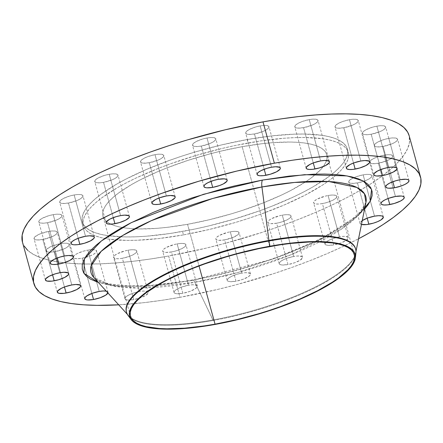 <?xml version="1.0" encoding="UTF-8"?>
<svg xmlns="http://www.w3.org/2000/svg" width="443" height="443" viewBox="0 0 443 443"><rect width="100%" height="100%" fill="white"/><g stroke="black" fill="none" stroke-linecap="round" stroke-linejoin="round"><path stroke-width="0.33" stroke-dasharray="2.21 1.66" d="M288.005 264.537A12.072 3.306 -15.4 0 1 279.212 263.707A12.072 3.306 -15.4 0 1 293.687 256.464L282.307 215.148A12.072 3.306 164.6 0 0 267.827 222.386A12.072 3.306 164.6 0 0 276.626 223.217L288.005 264.537L294.772 262.727L300.216 260.168L302.503 257.721L301.833 256.569L297.801 255.993L293.687 256.464L286.92 258.28L283.016 259.952L280.297 261.713L279.19 263.286L279.3 263.928L280.834 264.798L282.197 264.992L288.005 264.537L276.626 223.217L270.817 223.671L268.475 223.117L267.81 221.965L268.918 220.392L271.631 218.632L280.042 215.619L284.456 214.827L288.116 214.694L290.453 215.248L291.117 216.4L290.01 217.973L287.297 219.734L281.172 222.131L276.626 223.217A12.072 3.306 164.6 0 0 291.101 215.979A12.072 3.306 164.6 0 0 282.307 215.148L293.687 256.464A12.072 3.306 -15.4 0 1 302.48 257.3A12.072 3.306 -15.4 0 1 288.005 264.537M333.784 244.907A12.072 3.306 -15.4 0 1 324.99 244.076A12.072 3.306 -15.4 0 1 339.465 236.833L328.086 195.513A12.072 3.306 164.6 0 0 313.605 202.756A12.072 3.306 164.6 0 0 322.404 203.586L333.784 244.907L340.551 243.096L345.994 240.538L348.281 238.09L347.617 236.939L343.58 236.363L339.465 236.833L332.699 238.644L328.795 240.322L325.306 242.908L325.084 244.298L325.638 244.807L327.975 245.356L333.784 244.907L322.404 203.586L318.29 204.057L315.233 203.846L314.253 203.487L313.589 202.335L314.696 200.757L317.409 199.001L325.821 195.989L330.24 195.197L333.895 195.064L336.231 195.618L336.901 196.77L335.788 198.342L333.075 200.103L326.951 202.501L322.404 203.586A12.072 3.306 164.6 0 0 336.879 196.343A12.072 3.306 164.6 0 0 328.086 195.513L339.465 236.833A12.072 3.306 -15.4 0 1 348.264 237.664A12.072 3.306 -15.4 0 1 333.784 244.907M361.46 224.435A12.072 3.306 -15.4 0 1 360.054 223.405A12.072 3.306 -15.4 0 1 362.247 220.586M357.473 182.915L367.186 218.189L357.473 182.915L351.659 183.369L349.322 182.815L348.658 181.663L349.765 180.091L352.478 178.33L356.382 176.652L363.149 174.841A12.072 3.306 164.6 0 0 354.195 177.516A12.072 3.306 164.6 0 0 348.674 182.084A12.072 3.306 164.6 0 0 357.473 182.915A12.072 3.306 164.6 0 0 371.948 175.677A12.072 3.306 164.6 0 0 363.149 174.841L367.264 174.37L370.32 174.586L371.854 175.456L371.627 176.846L369.683 178.546L366.306 180.295L357.473 182.915M374.534 216.162L363.149 174.841L374.534 216.162M378.394 163.229L388.107 198.503L378.394 163.229L372.585 163.683L370.243 163.129L369.578 161.977L370.686 160.399L373.399 158.644L377.303 156.966L384.07 155.155A12.072 3.306 164.6 0 0 369.595 162.398A12.072 3.306 164.6 0 0 378.394 163.229A12.072 3.306 164.6 0 0 392.869 155.986A12.072 3.306 164.6 0 0 384.07 155.155L388.19 154.685L391.247 154.9L392.775 155.77L392.553 157.16L390.604 158.86L387.226 160.61L378.394 163.229M395.455 196.476L384.07 155.155L395.455 196.476M383.123 146.456L392.836 181.724L383.123 146.456L377.314 146.904L374.972 146.351L374.307 145.204L375.415 143.626L378.128 141.865L384.253 139.467L388.799 138.382A12.072 3.306 164.6 0 0 374.324 145.625A12.072 3.306 164.6 0 0 383.123 146.456A12.072 3.306 164.6 0 0 397.598 139.213A12.072 3.306 164.6 0 0 388.799 138.382L392.919 137.911L395.976 138.127L397.504 138.991L397.282 140.381L395.333 142.081L391.955 143.831L383.123 146.456M400.184 179.703L388.799 138.382L400.184 179.703M371.195 134.235L380.908 169.503L371.195 134.235L367.081 134.705L364.024 134.489L363.044 134.129L362.38 132.978L363.487 131.405L366.2 129.644L372.325 127.246L376.877 126.161A12.072 3.306 164.6 0 0 362.402 133.404A12.072 3.306 164.6 0 0 371.195 134.235A12.072 3.306 164.6 0 0 385.67 126.991A12.072 3.306 164.6 0 0 376.877 126.161L380.991 125.69L384.048 125.906L385.576 126.77L385.355 128.16L383.405 129.86L380.033 131.61L371.195 134.235M388.256 167.482L376.877 126.161L388.256 167.482M343.779 127.761L353.497 163.035L343.779 127.761L337.97 128.21L335.633 127.662L334.963 126.51L336.071 124.932L338.784 123.176L342.694 121.498L349.461 119.688A12.072 3.306 164.6 0 0 334.986 126.931A12.072 3.306 164.6 0 0 343.779 127.761A12.072 3.306 164.6 0 0 358.254 120.518A12.072 3.306 164.6 0 0 349.461 119.688L353.575 119.217L356.632 119.433L358.165 120.302L357.938 121.692L355.989 123.392L352.617 125.142L343.779 127.761M360.84 161.008L349.461 119.688L360.84 161.008M303.56 127.673L313.279 162.946L303.56 127.673L297.751 128.121L295.415 127.573L294.745 126.421L295.852 124.843L298.565 123.088L302.475 121.41L309.242 119.599A12.072 3.306 164.6 0 0 294.767 126.842A12.072 3.306 164.6 0 0 303.56 127.673A12.072 3.306 164.6 0 0 318.035 120.43A12.072 3.306 164.6 0 0 309.242 119.599L313.356 119.128L316.413 119.344L317.947 120.214L317.72 121.603L315.77 123.304L312.398 125.053L303.56 127.673M320.621 160.92L309.242 119.599L320.621 160.92M254.476 133.974L264.189 169.248L254.476 133.974L248.661 134.428L246.325 133.875L245.66 132.723L246.768 131.15L249.481 129.389L255.605 126.991L260.152 125.906A12.072 3.306 164.6 0 0 245.677 133.144A12.072 3.306 164.6 0 0 254.476 133.974A12.072 3.306 164.6 0 0 268.951 126.737A12.072 3.306 164.6 0 0 260.152 125.906L264.266 125.43L267.323 125.646L268.857 126.515L268.63 127.905L266.686 129.605L263.308 131.355L254.476 133.974M271.537 167.227L260.152 125.906L271.537 167.227M201.321 146.057L211.04 181.325L201.321 146.057L197.207 146.528L194.15 146.312L193.176 145.952L192.506 144.8L193.619 143.227L196.332 141.467L202.457 139.069L207.003 137.983A12.072 3.306 164.6 0 0 192.528 145.226A12.072 3.306 164.6 0 0 201.321 146.057A12.072 3.306 164.6 0 0 215.802 138.814A12.072 3.306 164.6 0 0 207.003 137.983L211.117 137.513L214.174 137.723L215.708 138.593L215.481 139.982L213.532 141.682L210.159 143.432L201.321 146.057M218.382 179.304L207.003 137.983L218.382 179.304M149.313 162.725L159.031 197.999L149.313 162.725L143.504 163.179L141.167 162.625L140.497 161.474L141.605 159.901L144.318 158.14L148.228 156.462L154.995 154.651A12.072 3.306 164.6 0 0 140.52 161.894A12.072 3.306 164.6 0 0 149.313 162.725A12.072 3.306 164.6 0 0 163.788 155.487A12.072 3.306 164.6 0 0 154.995 154.651L159.109 154.181L162.166 154.397L163.7 155.266L163.473 156.656L161.523 158.356L158.151 160.106L149.313 162.725M166.374 195.972L154.995 154.651L166.374 195.972M103.535 182.361L113.247 217.629L103.535 182.361L99.42 182.832L96.364 182.616L95.383 182.256L94.719 181.104L95.826 179.531L98.54 177.77L104.664 175.373L109.216 174.287A12.072 3.306 164.6 0 0 94.736 181.525A12.072 3.306 164.6 0 0 103.535 182.361A12.072 3.306 164.6 0 0 118.01 175.118A12.072 3.306 164.6 0 0 109.216 174.287L113.33 173.811L116.387 174.027L117.916 174.896L117.694 176.286L115.745 177.986L112.372 179.736L103.535 182.361M120.596 215.608L109.216 174.287L120.596 215.608M68.466 203.027L78.184 238.301L68.466 203.027L62.657 203.481L60.32 202.927L59.65 201.775L60.763 200.203L63.476 198.442L69.601 196.044L74.147 194.959A12.072 3.306 164.6 0 0 59.672 202.196A12.072 3.306 164.6 0 0 68.466 203.027A12.072 3.306 164.6 0 0 82.946 195.789A12.072 3.306 164.6 0 0 74.147 194.959L78.261 194.483L81.318 194.698L82.852 195.568L82.625 196.958L80.676 198.658L77.303 200.408L68.466 203.027M85.527 236.274L74.147 194.959L85.527 236.274M47.545 222.718L57.263 257.987L47.545 222.718L43.431 223.189L40.374 222.973L38.84 222.104L38.729 221.461L39.837 219.889L42.55 218.128L48.68 215.73L53.226 214.645A12.072 3.306 164.6 0 0 38.751 221.882A12.072 3.306 164.6 0 0 47.545 222.718A12.072 3.306 164.6 0 0 62.02 215.475A12.072 3.306 164.6 0 0 53.226 214.645L57.341 214.168L60.398 214.384L61.931 215.254L61.704 216.644L59.755 218.344L56.383 220.093L47.545 222.718M64.606 255.965L53.226 214.645L64.606 255.965M42.816 239.491L52.534 274.76L42.816 239.491L37.007 239.94L34.67 239.386L34 238.24L35.108 236.662L39.66 234.037L48.497 231.418A12.072 3.306 164.6 0 0 34.022 238.661A12.072 3.306 164.6 0 0 42.816 239.491A12.072 3.306 164.6 0 0 57.291 232.248A12.072 3.306 164.6 0 0 48.497 231.418L52.612 230.947L55.668 231.163L57.202 232.027L56.975 233.417L55.026 235.117L51.654 236.872L42.816 239.491M59.877 272.738L48.497 231.418L59.877 272.738M54.744 251.713L64.457 286.981L54.744 251.713L48.935 252.161L46.593 251.613L45.928 250.461L47.036 248.883L51.587 246.258L60.425 243.639A12.072 3.306 164.6 0 0 45.945 250.882A12.072 3.306 164.6 0 0 54.744 251.713A12.072 3.306 164.6 0 0 69.219 244.47A12.072 3.306 164.6 0 0 60.425 243.639L64.54 243.168L67.596 243.384L69.125 244.248L68.903 245.638L66.954 247.338L63.576 249.093L54.744 251.713M71.805 284.96L60.425 243.639L71.805 284.96M91.956 249.642L95.987 250.212L96.652 251.364L95.544 252.936L92.831 254.697L88.927 256.375L82.16 258.186L91.873 293.454L82.16 258.186L78.046 258.657L74.989 258.441L74.009 258.081L73.344 256.929L74.452 255.356L77.165 253.595L83.29 251.198L87.836 250.112A12.072 3.306 164.6 0 0 73.361 257.35A12.072 3.306 164.6 0 0 82.16 258.186A12.072 3.306 164.6 0 0 96.635 250.943A12.072 3.306 164.6 0 0 91.402 249.664A12.072 3.306 164.6 0 0 87.836 250.112L91.402 249.664M99.221 291.433L87.836 250.112L99.221 291.433M133.758 299.595A12.072 3.306 -15.4 0 1 124.965 298.759A12.072 3.306 -15.4 0 1 139.44 291.522L128.06 250.201A12.072 3.306 164.6 0 0 113.58 257.438A12.072 3.306 164.6 0 0 122.379 258.275L133.758 299.595L140.525 297.785L145.969 295.221L148.255 292.773L147.585 291.621L143.554 291.045L139.44 291.522L134.893 292.607L128.763 295.005L126.05 296.766L124.943 298.338L125.053 298.981L126.587 299.85L127.949 300.044L133.758 299.595L122.379 258.275L118.264 258.745L115.208 258.529L114.228 258.169L113.563 257.018L114.671 255.445L117.384 253.684L125.795 250.672L130.209 249.88L133.869 249.747L136.206 250.301L136.87 251.452L135.763 253.025L133.05 254.786L129.146 256.464L122.379 258.275A12.072 3.306 164.6 0 0 136.854 251.031A12.072 3.306 164.6 0 0 128.06 250.201L139.44 291.522A12.072 3.306 -15.4 0 1 148.233 292.352A12.072 3.306 -15.4 0 1 133.758 299.595M235.997 281.211A12.072 3.306 -15.4 0 1 227.198 280.38A12.072 3.306 -15.4 0 1 241.679 273.137L230.294 231.816A12.072 3.306 164.6 0 0 215.819 239.059A12.072 3.306 164.6 0 0 224.618 239.89L235.997 281.211L242.764 279.4L248.207 276.836L250.157 275.142L250.494 274.389L249.824 273.237L245.793 272.666L241.679 273.137L237.127 274.223L231.002 276.626L228.289 278.381L227.181 279.959L227.292 280.596L227.846 281.111L230.188 281.659L235.997 281.211L224.618 239.89L218.803 240.339L216.466 239.79L215.802 238.639L216.909 237.06L219.623 235.305L228.034 232.293L232.448 231.495L236.102 231.368L238.445 231.922L239.109 233.068L238.002 234.646L233.45 237.271L224.618 239.89A12.072 3.306 164.6 0 0 239.093 232.647A12.072 3.306 164.6 0 0 230.294 231.816L241.679 273.137A12.072 3.306 -15.4 0 1 250.472 273.968A12.072 3.306 -15.4 0 1 235.997 281.211M182.848 293.288A12.072 3.306 -15.4 0 1 174.049 292.458A12.072 3.306 -15.4 0 1 188.524 285.214L177.145 243.894A12.072 3.306 164.6 0 0 162.67 251.137A12.072 3.306 164.6 0 0 171.463 251.967L182.848 293.288L189.615 291.477L195.058 288.919L197.008 287.219L197.229 285.829L196.675 285.32L192.644 284.744L188.524 285.214L181.757 287.025L177.853 288.703L175.14 290.458L174.033 292.037L174.143 292.679L175.677 293.548L177.039 293.742L182.848 293.288L171.463 251.967L165.654 252.421L163.317 251.868L162.647 250.716L163.76 249.143L166.474 247.382L174.88 244.37L179.299 243.578L182.953 243.445L185.296 243.999L185.96 245.151L184.853 246.723L182.139 248.484L176.015 250.882L171.463 251.967A12.072 3.306 164.6 0 0 185.944 244.724A12.072 3.306 164.6 0 0 177.145 243.894L188.524 285.214A12.072 3.306 -15.4 0 1 197.323 286.045A12.072 3.306 -15.4 0 1 182.848 293.288M358.121 215.42L320.245 239.314L272.711 259.105L191.88 280.452A8.356 2.536 79.8 0 1 192.55 279.97A8.356 2.536 79.8 0 1 194.859 282.313L212.983 319.929A118.84 32.555 164.6 0 0 354.555 256.425A118.84 32.555 -15.4 0 1 212.983 319.929L213.133 320.472A118.84 32.555 164.6 0 0 354.566 257.267A118.84 32.555 -15.4 0 1 213.133 320.472L194.859 282.313A142.552 39.056 164.6 0 1 93.694 277.312L111.503 285.646L138.432 288.028L194.859 282.313A8.356 2.536 -100.2 0 0 192.55 279.97A8.356 2.536 -100.2 0 0 191.88 280.452L144.13 286.167L119.582 286.045L98.379 282.468L110.612 285.109L119.638 286.051L140.708 286.311L152.547 285.635L165.101 284.423L191.88 280.452L220.016 274.549L234.253 270.944L248.429 266.946L276.022 257.931L289.179 253.003L313.583 242.537L324.592 237.105L343.707 226.085L351.62 220.614L358.337 215.232L364.567 209.146M355.364 255.295A118.84 32.555 -15.4 0 1 354.566 257.267A118.84 32.555 164.6 0 0 355.934 252.676M355.585 248.9A118.84 32.555 -15.4 0 1 355.613 253.241A118.84 32.555 -15.4 0 1 354.555 256.425A118.84 32.555 164.6 0 0 355.513 248.628M365.951 202.318L358.559 214.944L341.824 228.848L291.123 254.714L237.719 272.578L194.859 282.313A142.552 39.056 164.6 0 0 365.951 202.318L364.379 206.117C362.629 209.218 359.301 212.911 354.389 217.192C347.201 223.355 337.328 229.773 324.769 236.44C290.586 254.686 238.677 271.808 192.533 279.97C166.457 284.6 144.191 286.499 125.746 285.663L111.232 284.162C97.211 281.488 94.437 278.143 93.694 277.312M27.715 250.373L33.231 254.31L40.501 257.621L49.466 260.268L60.032 262.234L72.098 263.485L85.543 264.022L100.251 263.84L116.066 262.932L132.845 261.315L150.421 258.994L168.628 256.004L180.008 297.325L217.602 289.44L236.628 284.622L274.228 273.469L292.441 267.24L310.022 260.65L326.807 253.773L342.633 246.668L358.553 238.771A200.541 54.938 -15.4 0 1 180.008 297.325L168.628 256.004A200.541 54.938 164.6 0 0 409.149 135.68M247.188 139.539L248.141 142.984A137.408 37.644 -15.4 0 1 348.281 152.447A137.408 37.644 -15.4 0 1 336.536 174.603A137.408 37.644 -15.4 0 1 183.48 234.89L182.533 231.445A137.408 37.644 164.6 0 0 347.334 149.003A137.408 37.644 164.6 0 0 247.188 139.539L221.428 144.939L195.418 151.905L182.632 155.886L170.151 160.156L146.605 169.381L125.685 179.227L116.459 184.26L100.938 194.322L94.785 199.25L89.796 204.046L86.003 208.659L83.456 213.055L82.171 217.181L82.171 221.002L83.439 224.485L85.981 227.586L89.757 230.288L94.747 232.553L100.888 234.369L108.125 235.715L125.607 236.944L135.68 236.817L146.517 236.197L170.057 233.5L195.319 228.953L208.293 226.046L234.303 219.086L259.57 210.829L271.614 206.316L293.958 196.736L304.042 191.758L313.262 186.724L328.784 176.663L334.936 171.734L339.925 166.939L343.718 162.326L346.265 157.929L347.55 153.804L347.556 149.983L346.282 146.5L343.74 143.399L339.964 140.697L334.98 138.432L328.839 136.616L321.596 135.27L304.114 134.041L294.041 134.168L271.709 135.901L247.188 139.539A137.408 37.644 164.6 0 0 82.387 221.982A137.408 37.644 164.6 0 0 182.533 231.445L183.48 234.89A137.408 37.644 -15.4 0 1 104.769 238.439A137.408 37.644 -15.4 0 1 83.334 225.426A137.408 37.644 -15.4 0 1 248.141 142.984L247.188 139.539M187.555 224.308L199.04 265.994L187.555 224.308A116.055 31.796 164.6 0 0 326.746 154.673A116.055 31.796 164.6 0 0 242.166 146.677A116.055 31.796 164.6 0 0 102.975 216.311A116.055 31.796 164.6 0 0 187.555 224.308L166.85 227.375L157.138 228.317L139.479 228.948L131.693 228.638L124.71 227.907L118.597 226.772L113.408 225.243L109.199 223.327L106.01 221.046L103.867 218.427L102.787 215.486L102.793 212.258L103.878 208.769L106.032 205.059L109.233 201.161L113.447 197.113L118.641 192.949L131.754 184.454L139.539 180.201L157.215 171.884L166.928 167.903L187.638 160.488L209.401 154.031L220.409 151.246L242.166 146.677L251.917 182.09L242.166 146.677L262.871 143.61L272.583 142.668L290.243 142.037L298.028 142.347L305.011 143.078L311.124 144.213L316.313 145.741L320.522 147.657L323.711 149.939L325.86 152.564L326.934 155.499L326.928 158.727L325.843 162.216L323.695 165.926L320.494 169.824L311.08 178.036L304.956 182.267L290.182 190.789L281.665 194.992L262.793 203.082L242.083 210.497L231.279 213.864L209.312 219.745L187.555 224.308M269.671 246.535L251.917 182.09L269.671 246.535M22.482 242.243L24.005 245.843M22.471 242.188A200.541 54.938 164.6 0 0 168.628 256.004L206.222 248.119L225.249 243.301L262.849 232.149L281.056 225.919L298.637 219.329L315.422 212.452L331.248 205.347L345.961 198.082L359.423 190.734L371.5 183.363L382.076 176.048L391.053 168.855L398.34 161.861L403.872 155.122L407.588 148.71L409.459 142.69L409.16 135.73M183.48 234.89L158.965 238.528L136.627 240.261L126.554 240.388L109.072 239.159L101.835 237.813L95.694 235.997L90.71 233.732L86.928 231.03L84.391 227.929L83.118 224.446L83.123 220.625L84.403 216.5L86.955 212.103L90.743 207.49L95.738 202.695L101.884 197.766L117.406 187.705L126.632 182.671L136.71 177.693L159.054 168.113L171.103 163.6L196.365 155.343L222.38 148.383L235.355 145.476L260.611 140.929L284.151 138.233L294.988 137.612L305.066 137.485L322.548 138.714L329.786 140.06L335.927 141.876L340.911 144.141L344.693 146.843L347.229 149.944L348.503 153.428L348.497 157.248L347.212 161.374L344.665 165.771L340.877 170.383L335.883 175.179L329.73 180.107L322.487 185.119L304.989 195.202L284.063 205.048L260.517 214.274L248.041 218.543L235.25 222.524L209.24 229.491L183.48 234.89M180.008 297.325A200.541 54.938 -15.4 0 1 118.718 304.834L144.224 302.635L161.8 300.315L180.008 297.325M362.324 220.536L360.037 222.984L360.702 224.136L361.682 224.496M107.699 293.432L107.926 292.042L106.276 291.151A12.072 3.306 -15.4 0 1 108.014 292.264A12.072 3.306 -15.4 0 1 107.948 292.989M126.371 311.745A118.84 32.555 164.6 0 0 131.189 317.952A118.84 32.555 164.6 0 0 212.983 319.929A118.84 32.555 -15.4 0 1 131.189 317.952A118.84 32.555 -15.4 0 1 128.647 315.759A118.84 32.555 -15.4 0 1 126.449 312.016M128.082 315.438A118.84 32.555 164.6 0 0 131.615 318.678A118.84 32.555 164.6 0 0 213.133 320.472A118.84 32.555 -15.4 0 1 131.615 318.678A118.84 32.555 -15.4 0 1 129.915 317.393M279.212 263.707L267.827 222.386M324.99 244.076L313.605 202.756M360.054 223.405L348.674 182.084M380.98 203.719L369.612 162.454M385.709 186.946L374.324 145.625M373.781 174.725L362.402 133.404M346.365 168.251L334.986 126.931M306.146 168.163L294.767 126.842M257.056 174.464L245.677 133.144M203.907 186.547L192.528 145.226M151.899 203.215L140.52 161.894M106.121 222.846L94.736 181.525M71.052 243.517L59.672 202.196M50.131 263.203L38.751 221.882M45.402 279.982L34.022 238.661M57.33 292.203L45.945 250.882M84.746 298.671L73.377 257.405M124.965 298.759L113.58 257.438M227.198 280.38L215.819 239.059M174.049 292.458L162.67 251.137M355.989 251.408L355.613 253.241M347.334 149.003L348.281 152.447M130.475 316.141L102.975 216.311M354.245 254.504L326.746 154.673M82.387 221.982L83.334 225.426M127.39 314.375L128.647 315.759M197.323 286.045L185.944 244.724M250.472 273.968L239.093 232.647M148.233 292.352L136.854 251.031M108.014 292.264L96.635 250.943M80.598 285.779L69.219 244.47M68.676 273.569L57.291 232.248M73.405 256.796L62.02 215.475M94.326 237.11L82.946 195.789M129.395 216.439L118.01 175.118M175.173 196.803L163.788 155.487M227.181 180.135L215.802 138.814M280.33 168.058L268.951 126.737M329.42 161.75L318.035 120.43M369.639 161.839L358.254 120.518M397.055 168.312L385.67 126.991M408.978 180.534L397.598 139.213M404.249 197.307L392.869 155.986M383.328 216.992L371.948 175.677M348.264 237.664L336.879 196.343M302.48 257.3L291.101 215.979"/><path stroke-width="0.66" d="M368.853 224.236A12.072 3.306 -15.4 0 1 361.46 224.435L366.699 224.557L373.399 223.15L377.685 221.616L381.063 219.866L383.35 217.419L382.68 216.267L381.705 215.907L378.649 215.691L374.534 216.162L367.768 217.973L362.247 220.586A12.072 3.306 -15.4 0 1 374.534 216.162A12.072 3.306 -15.4 0 1 383.328 216.992A12.072 3.306 -15.4 0 1 368.853 224.236L367.186 218.189L368.853 224.236M389.774 204.55A12.072 3.306 -15.4 0 1 380.98 203.719A12.072 3.306 -15.4 0 1 395.455 196.476L388.688 198.287L384.779 199.965L382.065 201.72L380.958 203.298L381.069 203.941L381.628 204.45L383.965 204.998L387.619 204.871L394.32 203.464L400.45 201.067L403.163 199.306L404.271 197.733L404.16 197.091L402.626 196.221L401.264 196.027L395.455 196.476A12.072 3.306 -15.4 0 1 404.249 197.307A12.072 3.306 -15.4 0 1 389.774 204.55L388.107 198.503L389.774 204.55M394.503 187.777A12.072 3.306 -15.4 0 1 385.709 186.946A12.072 3.306 -15.4 0 1 400.184 179.703L395.638 180.788L389.508 183.186L386.794 184.947L385.687 186.52L385.798 187.162L387.332 188.031L388.694 188.225L394.503 187.777L401.269 185.966L405.179 184.288L407.892 182.533L409 180.954L408.889 180.312L408.33 179.803L405.993 179.254L400.184 179.703A12.072 3.306 -15.4 0 1 408.978 180.534A12.072 3.306 -15.4 0 1 394.503 187.777L392.836 181.724L394.503 187.777M382.575 175.555A12.072 3.306 -15.4 0 1 373.781 174.725A12.072 3.306 -15.4 0 1 388.256 167.482L383.71 168.567L377.586 170.965L374.097 173.551L373.875 174.941L375.404 175.81L376.766 176.004L382.575 175.555L387.127 174.47L393.251 172.067L396.734 169.481L397.072 168.733L396.407 167.581L392.371 167.011L388.256 167.482A12.072 3.306 -15.4 0 1 397.055 168.312A12.072 3.306 -15.4 0 1 382.575 175.555L380.908 169.503L382.575 175.555M355.164 169.082A12.072 3.306 -15.4 0 1 346.365 168.251A12.072 3.306 -15.4 0 1 360.84 161.008L354.073 162.819L350.169 164.497L346.681 167.083L346.459 168.473L347.013 168.982L349.35 169.531L353.01 169.403L359.71 167.997L365.835 165.599L369.318 163.013L369.656 162.26L368.991 161.114L364.954 160.538L360.84 161.008A12.072 3.306 -15.4 0 1 369.639 161.839A12.072 3.306 -15.4 0 1 355.164 169.082L353.497 163.035L355.164 169.082M314.94 168.993A12.072 3.306 -15.4 0 1 306.146 168.163A12.072 3.306 -15.4 0 1 320.621 160.92L313.854 162.731L309.95 164.408L306.462 166.994L306.24 168.384L306.794 168.894L309.131 169.442L312.791 169.315L319.492 167.908L325.616 165.51L329.099 162.924L329.437 162.171L328.772 161.025L324.736 160.449L320.621 160.92A12.072 3.306 -15.4 0 1 329.42 161.75A12.072 3.306 -15.4 0 1 314.94 168.993L313.279 162.946L314.94 168.993M265.855 175.295A12.072 3.306 -15.4 0 1 257.056 174.464A12.072 3.306 -15.4 0 1 271.537 167.227L266.985 168.312L260.861 170.71L258.147 172.471L257.04 174.044L257.15 174.686L258.684 175.555L260.047 175.749L263.701 175.616L270.402 174.21L276.526 171.812L280.015 169.226L280.353 168.478L279.683 167.327L275.651 166.751L271.537 167.227A12.072 3.306 -15.4 0 1 280.33 168.058A12.072 3.306 -15.4 0 1 265.855 175.295L264.189 169.248L265.855 175.295M212.706 187.378A12.072 3.306 -15.4 0 1 203.907 186.547A12.072 3.306 -15.4 0 1 218.382 179.304L213.836 180.39L207.712 182.787L204.998 184.548L203.891 186.121L204.001 186.763L205.535 187.633L206.898 187.826L212.706 187.378L219.473 185.567L223.377 183.889L226.866 181.303L227.087 179.913L226.534 179.404L224.197 178.85L218.382 179.304A12.072 3.306 -15.4 0 1 227.181 180.135A12.072 3.306 -15.4 0 1 212.706 187.378L211.04 181.325L212.706 187.378M160.693 204.046A12.072 3.306 -15.4 0 1 151.899 203.215A12.072 3.306 -15.4 0 1 166.374 195.972L159.607 197.783L155.703 199.461L152.215 202.047L151.993 203.437L153.522 204.306L154.884 204.5L158.544 204.367L165.245 202.96L171.369 200.563L174.852 197.977L175.19 197.229L174.525 196.077L170.489 195.501L166.374 195.972A12.072 3.306 -15.4 0 1 175.173 196.803A12.072 3.306 -15.4 0 1 160.693 204.046L159.031 197.999L160.693 204.046M114.914 223.676A12.072 3.306 -15.4 0 1 106.121 222.846A12.072 3.306 -15.4 0 1 120.596 215.608L116.049 216.693L109.925 219.091L106.436 221.677L106.215 223.067L107.743 223.936L109.105 224.13L112.76 223.997L119.466 222.591L125.59 220.193L129.074 217.607L129.411 216.86L128.747 215.708L124.71 215.132L120.596 215.608A12.072 3.306 -15.4 0 1 129.395 216.439A12.072 3.306 -15.4 0 1 114.914 223.676L113.247 217.629L114.914 223.676M79.851 244.348A12.072 3.306 -15.4 0 1 71.052 243.517A12.072 3.306 -15.4 0 1 85.527 236.274L78.76 238.085L74.856 239.763L72.143 241.524L71.035 243.096L71.146 243.739L72.68 244.608L74.042 244.802L77.697 244.669L84.397 243.262L90.522 240.865L94.01 238.279L94.232 236.889L93.678 236.379L89.647 235.803L85.527 236.274A12.072 3.306 -15.4 0 1 94.326 237.11A12.072 3.306 -15.4 0 1 79.851 244.348L78.184 238.301L79.851 244.348M58.93 264.034A12.072 3.306 -15.4 0 1 50.131 263.203A12.072 3.306 -15.4 0 1 64.606 255.965L60.06 257.051L53.935 259.448L50.447 262.034L50.225 263.424L51.753 264.294L53.116 264.488L56.776 264.355L63.476 262.948L69.601 260.55L73.084 257.964L73.422 257.217L72.757 256.065L68.72 255.489L64.606 255.965A12.072 3.306 -15.4 0 1 73.405 256.796A12.072 3.306 -15.4 0 1 58.93 264.034L57.263 257.987L58.93 264.034M54.201 280.812A12.072 3.306 -15.4 0 1 45.402 279.982A12.072 3.306 -15.4 0 1 59.877 272.738L55.331 273.824L49.206 276.222L45.718 278.808L45.496 280.197L47.024 281.067L52.047 281.133L58.747 279.727L64.872 277.324L68.355 274.738L68.693 273.99L68.028 272.838L63.991 272.268L59.877 272.738A12.072 3.306 -15.4 0 1 68.676 273.569A12.072 3.306 -15.4 0 1 54.201 280.812L52.534 274.76L54.201 280.812M66.123 293.033A12.072 3.306 -15.4 0 1 57.33 292.203A12.072 3.306 -15.4 0 1 71.805 284.96L65.038 286.771L61.134 288.448L57.645 291.029L57.424 292.419L58.952 293.288L63.969 293.355L70.675 291.948L76.8 289.545L80.283 286.959L80.62 286.211L79.956 285.059L75.919 284.489L71.805 284.96A12.072 3.306 -15.4 0 1 80.598 285.79A12.072 3.306 -15.4 0 1 66.123 293.033L64.457 286.981L66.123 293.033M107.948 292.989A12.072 3.306 -15.4 0 1 93.539 299.507L91.873 293.454L93.539 299.507A12.072 3.306 -15.4 0 1 84.746 298.671A12.072 3.306 -15.4 0 1 99.221 291.433L92.454 293.244L87.011 295.802L85.062 297.502L84.834 298.892L86.368 299.761L87.731 299.955L93.539 299.507L100.306 297.696L105.75 295.132L108.037 292.685M364.567 209.146L367.928 204.954L370.713 200.153L372.114 195.645L372.12 191.47L370.73 187.671L367.956 184.277L363.83 181.331L358.387 178.856L351.676 176.873L343.774 175.406L334.742 174.464L324.675 174.06L313.672 174.199L289.279 176.093L262.5 180.063L234.369 185.966L220.127 189.571L191.991 197.921L165.2 207.512L152.641 212.657L129.788 223.41L119.715 228.915L110.678 234.43L102.759 239.901L96.042 245.284L90.588 250.522L86.451 255.561L83.666 260.362L82.265 264.87L82.26 269.039L83.649 272.844L86.424 276.233L90.555 279.184L98.379 282.468L83.976 273.37L84.369 258.922L101.309 240.998L131.222 222.674L203.387 194.339L262.5 180.063A8.356 2.536 -100.2 0 0 261.94 186.963L212.601 198.508L151.356 220.658L122.628 235.532L101.187 251.319L91.097 265.9L93.694 277.312L127.39 314.375M355.413 257.737L355.934 252.676A118.84 32.555 164.6 0 0 269.056 240.981L269.892 246.225A116.98 32.046 -15.4 0 1 355.413 257.737A116.98 32.046 -15.4 0 1 214.844 324.475A116.98 32.046 -15.4 0 1 131.122 319.519A116.98 32.046 -15.4 0 1 269.892 246.225L269.056 240.981A118.84 32.555 -15.4 0 1 355.663 249.171A118.84 32.555 -15.4 0 1 355.364 255.295M355.663 249.171L355.513 248.628A118.84 32.555 164.6 0 0 268.907 240.444L269.056 240.981L268.907 240.444A118.84 32.555 -15.4 0 1 355.585 248.9M358.121 215.42L370.171 201.283L371.561 189.421L363.005 180.882L346.974 175.91L304.524 174.68L262.5 180.063A8.356 2.536 79.8 0 0 261.94 186.963L294.54 182.444L328.905 181.536L356.82 187.439L364.478 193.757L365.951 202.318A142.552 39.056 164.6 0 0 261.94 186.963L268.907 240.444L261.94 186.963A142.552 39.056 164.6 0 0 93.694 277.312M420.529 177.001L409.149 135.68A200.541 54.938 164.6 0 0 262.992 121.869L274.372 163.19A200.541 54.938 -15.4 0 1 420.529 177.001A200.541 54.938 -15.4 0 1 358.553 238.771L370.802 232.054L382.879 224.684L393.456 217.369L402.432 210.176L409.72 203.182L415.252 196.443L418.973 190.03L420.844 184.011L420.85 178.429L418.995 173.351L415.285 168.822L409.769 164.879L402.499 161.573L393.534 158.921L382.968 156.96L370.902 155.703L357.457 155.166L342.749 155.355L326.934 156.263L310.155 157.88L292.579 160.194L274.372 163.19L262.992 121.869L225.398 129.755L187.433 139.91L168.772 145.725L150.559 151.955L132.978 158.544L116.193 165.422L100.367 172.526L85.654 179.792L72.198 187.14L60.121 194.51L49.544 201.825L40.568 209.013L33.28 216.012L27.748 222.751L24.027 229.158L22.156 235.183L22.482 242.243M215.06 324.165A116.055 31.796 -15.4 0 1 130.48 316.169A116.055 31.796 -15.4 0 1 269.671 246.535A116.055 31.796 -15.4 0 1 354.25 254.531A116.055 31.796 -15.4 0 1 215.06 324.165L199.04 265.994L215.06 324.165L236.817 319.602L258.79 313.722L269.588 310.355L280.126 306.75L300.016 298.959L317.686 290.647L332.466 282.125L338.585 277.894L347.999 269.682L351.199 265.783L353.348 262.073L354.433 258.585L354.439 255.356L353.364 252.421L351.216 249.797L348.026 247.515L343.818 245.605L338.629 244.071L332.516 242.936L317.753 241.895L309.242 242.005L290.381 243.467L280.209 244.807L258.873 248.645L236.905 253.889L225.947 256.979L204.605 263.95L194.433 267.76L184.72 271.742L167.044 280.059L159.258 284.312L146.146 292.806L140.952 296.971L136.737 301.019L133.537 304.917L131.383 308.627L130.297 312.116L130.297 315.344L131.372 318.284L133.515 320.904L136.704 323.185L140.918 325.101L146.101 326.635L159.198 328.496L166.983 328.806L184.642 328.174L204.528 325.893L215.06 324.165M24.005 245.843L27.715 250.373M409.16 135.73L407.61 132.031L403.905 127.501L398.39 123.558L391.114 120.252L382.154 117.6L371.588 115.64L359.522 114.383L346.072 113.845L331.37 114.034L315.554 114.942L298.776 116.559L281.2 118.874L262.992 121.869A200.541 54.938 164.6 0 0 22.471 242.188L33.851 283.509A200.541 54.938 -15.4 0 1 274.372 163.19L236.778 171.076L198.813 181.231L161.944 193.275L144.363 199.865L127.578 206.743L111.752 213.847L97.039 221.112L83.577 228.461L71.5 235.831L60.924 243.146L51.947 250.334L44.66 257.333L39.128 264.072L35.412 270.479L33.541 276.504L33.53 282.08L35.39 287.164L39.095 291.693L44.61 295.631L51.886 298.942L60.846 301.589L71.412 303.555L83.478 304.806L96.928 305.343L118.718 304.834A200.541 54.938 -15.4 0 1 33.851 283.509M91.402 249.664L91.956 249.642M106.392 291.173L103.335 290.962L99.221 291.433A12.072 3.306 -15.4 0 1 106.276 291.151M126.449 312.016A118.84 32.555 -15.4 0 1 268.907 240.444A118.84 32.555 164.6 0 0 126.371 311.745L126.521 312.287A118.84 32.555 -15.4 0 1 269.056 240.981A118.84 32.555 164.6 0 0 128.082 315.438L131.122 319.519M129.915 317.393A118.84 32.555 -15.4 0 1 126.521 312.287M214.844 324.475L204.223 326.22L184.183 328.518L166.38 329.155L151.495 328.108L145.332 326.962L140.104 325.417L135.863 323.484L132.645 321.186L130.48 318.545L129.4 315.582L129.4 312.326L130.497 308.815L132.662 305.077L135.89 301.146L140.143 297.065L145.376 292.867L158.594 284.301L166.446 280.015L184.26 271.631L194.051 267.622L204.306 263.779L225.814 256.752L247.958 250.827L269.892 246.225L280.508 244.481L290.763 243.129L309.773 241.656L326.198 241.861L333.236 242.592L339.399 243.739L344.626 245.284L348.874 247.216L352.091 249.514L354.25 252.156L355.336 255.118L355.33 258.374L354.239 261.885L352.069 265.628L348.84 269.554L344.593 273.636L333.186 282.102L318.29 290.686L300.476 299.069L280.43 306.921L269.804 310.554L247.87 317.066L225.725 322.354L214.844 324.475M365.951 202.318L355.989 251.408"/></g></svg>
